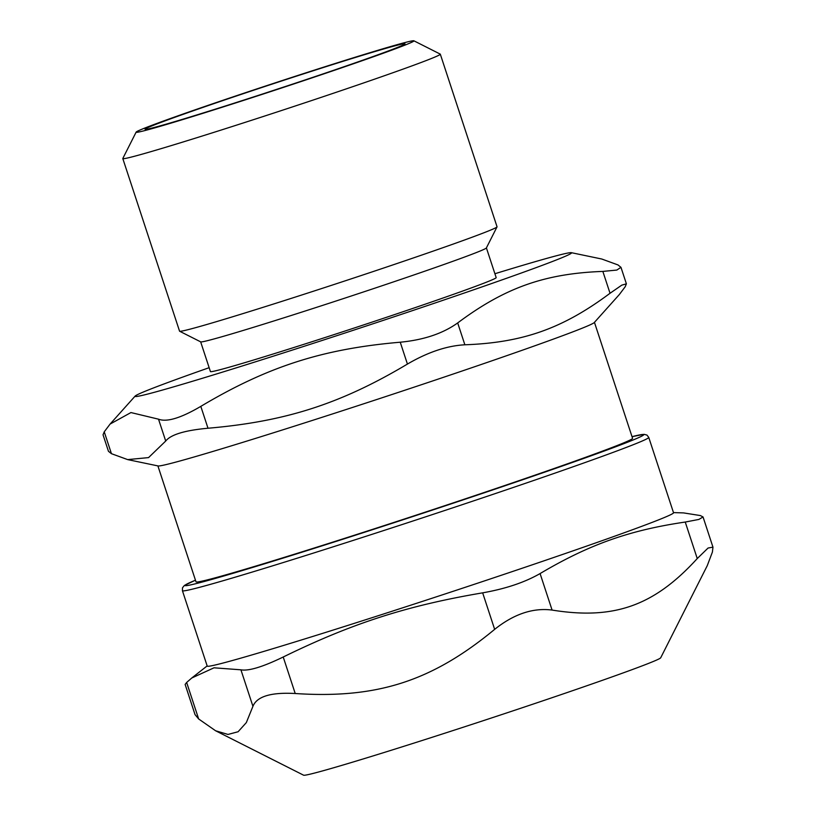 <?xml version="1.0" encoding="UTF-8"?>
<svg xmlns="http://www.w3.org/2000/svg" width="816" height="816" viewBox="0 0 816 816"><rect width="100%" height="100%" fill="white"/><g stroke="black" fill="none" stroke-linecap="round" stroke-linejoin="round"><path stroke-width="1.22" d="M264.639 93.33A130.55 3.07 161.8 0 1 287.426 85.833M660.695 657.798A187.996 4.427 161.8 0 1 483.5 720.599A187.996 4.427 161.8 0 1 303.603 775.2L215.597 730.769L198.655 718.967L186.65 682.462L191.791 677.984L214.027 667.804L240.924 669.814L252.929 706.319C256.928 696.425 271.024 692.162 295.219 693.518L283.213 657.013C352.053 623.322 406.949 605.666 482.654 592.844L494.659 629.35C513.845 614.04 532.991 607.614 552.085 610.072L540.09 573.566C589.264 544.466 629.218 530.288 685.246 522.046L697.252 558.562L708.064 548.036L712.97 547.148L712.399 552.075L707.227 565.733L660.695 657.798M697.252 558.562C654.075 605.88 614.111 620.058 552.085 610.072M494.659 629.35C431.807 681.268 376.91 698.924 295.219 693.518M252.929 706.319L246.33 722.599L238.099 731.748L227.99 734.441L215.597 730.769M186.65 682.462L185.13 684.43L195.034 714.622L198.655 718.967M685.246 522.046L698.863 519.435L703.025 516.967L700.403 515.569L683.553 512.907L673.475 512.601M540.09 573.566C524.729 582.379 505.583 588.805 482.654 592.844M283.213 657.013C262.65 666.968 248.554 671.231 240.924 669.814M673.537 512.774A245.443 5.773 161.8 0 1 442.18 594.915A245.443 5.773 161.8 0 1 207.213 666.091L182.427 590.713A245.443 5.773 -18.2 0 0 417.394 519.537A245.443 5.773 -18.2 0 0 648.751 437.386L673.537 512.774M157.886 465.895L196.003 581.849A229.775 5.406 -18.2 0 0 415.976 515.212A229.775 5.406 -18.2 0 0 632.563 438.314L594.446 322.361M594.293 322.524A229.775 5.406 161.8 0 1 377.818 399.167A229.775 5.406 161.8 0 1 158.1 465.946L127.663 459.602L111.435 453.686L104.244 431.827L110.089 424.075L130.937 412.559L158.518 419.179L165.709 441.038C170.768 434.612 184.865 430.338 207.998 428.237L200.807 406.378C267.638 366.578 322.534 348.911 400.248 342.21L407.439 364.069C427.788 352.186 446.933 345.76 464.865 344.791L457.684 322.932C504.849 287.711 544.802 273.533 602.851 271.412L610.031 293.27L621.792 285.141L626.382 283.835L625.178 286.793L619.334 294.545L594.293 322.524M610.031 293.27C562.867 328.491 522.913 342.669 464.865 344.791M407.439 364.069C340.598 403.869 285.702 421.525 207.998 428.237M165.709 441.038L148.553 457.603L127.663 459.602M103.03 434.785L108.457 451.309L111.435 453.686M494.894 273.737A229.775 5.406 161.8 0 1 571.333 252.674A229.775 5.406 161.8 0 1 354.991 329.725A229.775 5.406 161.8 0 1 135.13 396.097A229.775 5.406 161.8 0 1 198.247 371.535A229.775 5.406 161.8 0 1 209.151 367.69M486.407 247.901L496.179 277.613A150.399 3.539 161.8 0 1 354.409 327.95A150.399 3.539 161.8 0 1 210.426 371.566L200.654 341.853M440.303 54.182L497.046 226.766A167.107 3.927 161.8 0 1 497.036 226.868L486.377 247.952A150.399 3.539 161.8 0 1 445.006 264.109A150.399 3.539 161.8 0 1 291.21 315.486A150.399 3.539 161.8 0 1 200.705 341.873L179.622 331.235A167.107 3.927 161.8 0 1 179.551 331.163L122.798 158.569A167.107 3.927 -18.2 0 0 221.697 129.877A167.107 3.927 -18.2 0 0 394.312 72.236A167.107 3.927 -18.2 0 0 440.303 54.182A167.107 3.927 -18.2 0 0 440.232 54.101L413.875 40.8A146.217 3.437 161.8 0 1 373.697 56.661A146.217 3.437 161.8 0 1 221.146 107.579A146.217 3.437 161.8 0 1 136.139 132.11A146.217 3.437 161.8 0 1 273.952 83.263A146.217 3.437 161.8 0 1 413.875 40.8M602.851 271.412L616.835 270.065L620.945 267.322L617.998 264.935L601.769 259.019L571.333 252.674M457.684 322.932C442.904 333.52 423.759 339.946 400.248 342.21M200.807 406.378C180.836 418.098 166.739 422.362 158.518 419.179M104.244 431.827L103.051 434.785M367.353 58.579A136.823 3.223 -18.2 0 0 404.991 43.88A136.823 3.223 -18.2 0 0 274.023 83.477A136.823 3.223 -18.2 0 0 145.115 129.326A136.823 3.223 -18.2 0 0 227.44 105.325A136.823 3.223 -18.2 0 0 367.353 58.579M497.036 226.868A167.107 3.927 161.8 0 1 451.064 244.831A167.107 3.927 161.8 0 1 280.184 301.91A167.107 3.927 161.8 0 1 179.622 331.235M136.139 132.11L122.818 158.467A167.107 3.927 -18.2 0 0 122.798 158.569M648.751 437.386L646.966 435.081L644.038 434.326L632.023 436.662A241.261 5.671 161.8 0 1 416.058 515.477A241.261 5.671 161.8 0 1 195.463 580.207M703.045 516.956L712.97 547.148M207.152 665.917L191.791 677.984M182.427 590.713L182.498 587.795L184.406 585.439L195.463 580.196M626.402 283.835L620.966 267.311M135.13 396.097L110.089 424.075"/></g></svg>
